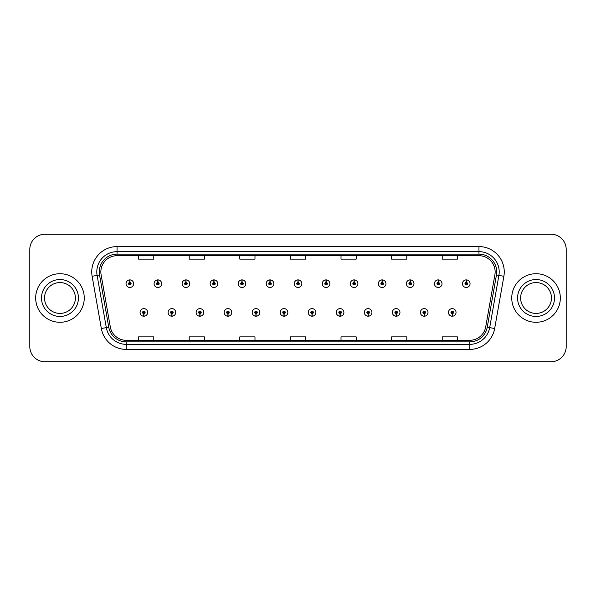 <?xml version="1.0" encoding="UTF-8"?>
<svg xmlns="http://www.w3.org/2000/svg" width="596" height="596" viewBox="0 0 596 596"><rect width="100%" height="100%" fill="white"/><g stroke="black" fill="none" stroke-linecap="round" stroke-linejoin="round"><path stroke-width="0.89" d="M171.842 313.682L171.73 316.215A3.792 3.792 0 0 0 172.058 316.215L171.953 313.682A1.266 1.266 0 0 0 173.16 312.423A1.266 1.266 0 0 0 171.894 311.157A1.266 1.266 0 0 0 170.627 312.423A1.266 1.266 0 0 0 171.842 313.682L171.871 312.93A0.507 0.507 0 0 1 171.387 312.423A0.507 0.507 0 0 1 171.894 311.917A0.507 0.507 0 0 1 172.4 312.423A0.507 0.507 0 0 1 171.916 312.93L171.953 313.682M199.876 313.682L199.764 316.215A3.792 3.792 0 0 0 200.092 316.215L199.988 313.682A1.266 1.266 0 0 0 201.195 312.423A1.266 1.266 0 0 0 199.928 311.157A1.266 1.266 0 0 0 198.662 312.423A1.266 1.266 0 0 0 199.876 313.682L199.906 312.93A0.507 0.507 0 0 1 199.422 312.423A0.507 0.507 0 0 1 199.928 311.917A0.507 0.507 0 0 1 200.435 312.423A0.507 0.507 0 0 1 199.951 312.93L199.988 313.682M227.91 313.682L227.799 316.215A3.792 3.792 0 0 0 228.126 316.215L228.022 313.682A1.266 1.266 0 0 0 229.229 312.423A1.266 1.266 0 0 0 227.963 311.157A1.266 1.266 0 0 0 226.696 312.423A1.266 1.266 0 0 0 227.91 313.682L227.94 312.93A0.507 0.507 0 0 1 227.456 312.423A0.507 0.507 0 0 1 227.963 311.917A0.507 0.507 0 0 1 228.469 312.423A0.507 0.507 0 0 1 227.985 312.93L228.022 313.682M255.945 313.682L255.833 316.215A3.792 3.792 0 0 0 256.161 316.215L256.056 313.682A1.266 1.266 0 0 0 257.263 312.423A1.266 1.266 0 0 0 255.997 311.157A1.266 1.266 0 0 0 254.73 312.423A1.266 1.266 0 0 0 255.945 313.682L255.975 312.93A0.507 0.507 0 0 1 255.49 312.423A0.507 0.507 0 0 1 255.997 311.917A0.507 0.507 0 0 1 256.504 312.423A0.507 0.507 0 0 1 256.019 312.93L256.056 313.682M283.979 313.682L283.867 316.215A3.792 3.792 0 0 0 284.203 316.215L284.091 313.682A1.266 1.266 0 0 0 285.298 312.423A1.266 1.266 0 0 0 284.031 311.157A1.266 1.266 0 0 0 282.765 312.423A1.266 1.266 0 0 0 283.979 313.682L284.009 312.93A0.507 0.507 0 0 1 283.525 312.423A0.507 0.507 0 0 1 284.031 311.917A0.507 0.507 0 0 1 284.538 312.423A0.507 0.507 0 0 1 284.054 312.93L284.091 313.682M312.013 313.682L311.902 316.215A3.792 3.792 0 0 0 312.237 316.215L312.125 313.682A1.266 1.266 0 0 0 313.332 312.423A1.266 1.266 0 0 0 312.066 311.157A1.266 1.266 0 0 0 310.799 312.423A1.266 1.266 0 0 0 312.013 313.682L312.043 312.93A0.507 0.507 0 0 1 311.559 312.423A0.507 0.507 0 0 1 312.066 311.917A0.507 0.507 0 0 1 312.572 312.423A0.507 0.507 0 0 1 312.088 312.93L312.125 313.682M340.048 313.682L339.936 316.215A3.792 3.792 0 0 0 340.271 316.215L340.16 313.682A1.266 1.266 0 0 0 341.366 312.423A1.266 1.266 0 0 0 340.1 311.157A1.266 1.266 0 0 0 338.841 312.423A1.266 1.266 0 0 0 340.048 313.682L340.078 312.93A0.507 0.507 0 0 1 339.593 312.423A0.507 0.507 0 0 1 340.1 311.917A0.507 0.507 0 0 1 340.607 312.423A0.507 0.507 0 0 1 340.122 312.93L340.16 313.682M368.082 313.682L367.97 316.215A3.792 3.792 0 0 0 368.306 316.215L368.194 313.682A1.266 1.266 0 0 0 369.401 312.423A1.266 1.266 0 0 0 368.134 311.157A1.266 1.266 0 0 0 366.875 312.423A1.266 1.266 0 0 0 368.082 313.682L368.112 312.93A0.507 0.507 0 0 1 367.628 312.423A0.507 0.507 0 0 1 368.134 311.917A0.507 0.507 0 0 1 368.641 312.423A0.507 0.507 0 0 1 368.157 312.93L368.194 313.682M396.117 313.682L396.005 316.215A3.792 3.792 0 0 0 396.34 316.215L396.228 313.682A1.266 1.266 0 0 0 397.435 312.423A1.266 1.266 0 0 0 396.169 311.157A1.266 1.266 0 0 0 394.91 312.423A1.266 1.266 0 0 0 396.117 313.682L396.146 312.93A0.507 0.507 0 0 1 395.662 312.423A0.507 0.507 0 0 1 396.169 311.917A0.507 0.507 0 0 1 396.675 312.423A0.507 0.507 0 0 1 396.191 312.93L396.228 313.682M424.151 313.682L424.039 316.215A3.792 3.792 0 0 0 424.374 316.215L424.263 313.682A1.266 1.266 0 0 0 425.47 312.423A1.266 1.266 0 0 0 424.203 311.157A1.266 1.266 0 0 0 422.944 312.423A1.266 1.266 0 0 0 424.151 313.682L424.181 312.93A0.507 0.507 0 0 1 423.696 312.423A0.507 0.507 0 0 1 424.203 311.917A0.507 0.507 0 0 1 424.71 312.423A0.507 0.507 0 0 1 424.225 312.93L424.263 313.682M452.185 313.682L452.073 316.215A3.792 3.792 0 0 0 452.409 316.215L452.297 313.682A1.266 1.266 0 0 0 453.504 312.423A1.266 1.266 0 0 0 452.237 311.157A1.266 1.266 0 0 0 450.978 312.423A1.266 1.266 0 0 0 452.185 313.682L452.215 312.93A0.507 0.507 0 0 1 451.731 312.423A0.507 0.507 0 0 1 452.237 311.917A0.507 0.507 0 0 1 452.744 312.423A0.507 0.507 0 0 1 452.26 312.93L452.297 313.682M143.807 313.682L143.696 316.215A3.792 3.792 0 0 0 144.023 316.215L143.919 313.682A1.266 1.266 0 0 0 145.126 312.423A1.266 1.266 0 0 0 143.859 311.157A1.266 1.266 0 0 0 142.593 312.423A1.266 1.266 0 0 0 143.807 313.682L143.837 312.93A0.507 0.507 0 0 1 143.353 312.423A0.507 0.507 0 0 1 143.859 311.917A0.507 0.507 0 0 1 144.366 312.423A0.507 0.507 0 0 1 143.882 312.93L143.919 313.682M157.933 282.415L158.044 279.889A3.792 3.792 0 0 0 157.709 279.889L157.821 282.415A1.266 1.266 0 0 0 156.614 283.681A1.266 1.266 0 0 0 157.88 284.948A1.266 1.266 0 0 0 159.147 283.681A1.266 1.266 0 0 0 157.933 282.415L157.903 283.175A0.507 0.507 0 0 1 158.387 283.681A0.507 0.507 0 0 1 157.88 284.188A0.507 0.507 0 0 1 157.374 283.681A0.507 0.507 0 0 1 157.858 283.175L157.821 282.415M185.967 282.415L186.079 279.889A3.792 3.792 0 0 0 185.743 279.889L185.855 282.415A1.266 1.266 0 0 0 184.648 283.681A1.266 1.266 0 0 0 185.915 284.948A1.266 1.266 0 0 0 187.181 283.681A1.266 1.266 0 0 0 185.967 282.415L185.937 283.175A0.507 0.507 0 0 1 186.421 283.681A0.507 0.507 0 0 1 185.915 284.188A0.507 0.507 0 0 1 185.408 283.681A0.507 0.507 0 0 1 185.892 283.175L185.855 282.415M214.001 282.415L214.113 279.889A3.792 3.792 0 0 0 213.785 279.889L213.89 282.415A1.266 1.266 0 0 0 212.683 283.681A1.266 1.266 0 0 0 213.949 284.948A1.266 1.266 0 0 0 215.216 283.681A1.266 1.266 0 0 0 214.001 282.415L213.971 283.175A0.507 0.507 0 0 1 214.456 283.681A0.507 0.507 0 0 1 213.949 284.188A0.507 0.507 0 0 1 213.442 283.681A0.507 0.507 0 0 1 213.927 283.175L213.89 282.415M242.036 282.415L242.147 279.889A3.792 3.792 0 0 0 241.82 279.889L241.924 282.415A1.266 1.266 0 0 0 240.717 283.681A1.266 1.266 0 0 0 241.983 284.948A1.266 1.266 0 0 0 243.25 283.681A1.266 1.266 0 0 0 242.036 282.415L242.006 283.175A0.507 0.507 0 0 1 242.49 283.681A0.507 0.507 0 0 1 241.983 284.188A0.507 0.507 0 0 1 241.477 283.681A0.507 0.507 0 0 1 241.961 283.175L241.924 282.415M270.07 282.415L270.182 279.889A3.792 3.792 0 0 0 269.854 279.889L269.958 282.415A1.266 1.266 0 0 0 268.751 283.681A1.266 1.266 0 0 0 270.018 284.948A1.266 1.266 0 0 0 271.284 283.681A1.266 1.266 0 0 0 270.07 282.415L270.04 283.175A0.507 0.507 0 0 1 270.524 283.681A0.507 0.507 0 0 1 270.018 284.188A0.507 0.507 0 0 1 269.511 283.681A0.507 0.507 0 0 1 269.995 283.175L269.958 282.415M298.104 282.415L298.216 279.889A3.792 3.792 0 0 0 297.888 279.889L297.993 282.415A1.266 1.266 0 0 0 296.786 283.681A1.266 1.266 0 0 0 298.052 284.948A1.266 1.266 0 0 0 299.319 283.681A1.266 1.266 0 0 0 298.104 282.415L298.075 283.175A0.507 0.507 0 0 1 298.559 283.681A0.507 0.507 0 0 1 298.052 284.188A0.507 0.507 0 0 1 297.546 283.681A0.507 0.507 0 0 1 298.03 283.175L297.993 282.415M326.139 282.415L326.25 279.889A3.792 3.792 0 0 0 325.923 279.889L326.027 282.415A1.266 1.266 0 0 0 324.82 283.681A1.266 1.266 0 0 0 326.087 284.948A1.266 1.266 0 0 0 327.353 283.681A1.266 1.266 0 0 0 326.139 282.415L326.109 283.175A0.507 0.507 0 0 1 326.593 283.681A0.507 0.507 0 0 1 326.087 284.188A0.507 0.507 0 0 1 325.58 283.681A0.507 0.507 0 0 1 326.064 283.175L326.027 282.415M354.173 282.415L354.285 279.889A3.792 3.792 0 0 0 353.957 279.889L354.061 282.415A1.266 1.266 0 0 0 352.854 283.681A1.266 1.266 0 0 0 354.121 284.948A1.266 1.266 0 0 0 355.387 283.681A1.266 1.266 0 0 0 354.173 282.415L354.143 283.175A0.507 0.507 0 0 1 354.627 283.681A0.507 0.507 0 0 1 354.121 284.188A0.507 0.507 0 0 1 353.614 283.681A0.507 0.507 0 0 1 354.099 283.175L354.061 282.415M382.207 282.415L382.319 279.889A3.792 3.792 0 0 0 381.991 279.889L382.096 282.415A1.266 1.266 0 0 0 380.889 283.681A1.266 1.266 0 0 0 382.155 284.948A1.266 1.266 0 0 0 383.422 283.681A1.266 1.266 0 0 0 382.207 282.415L382.178 283.175A0.507 0.507 0 0 1 382.662 283.681A0.507 0.507 0 0 1 382.155 284.188A0.507 0.507 0 0 1 381.649 283.681A0.507 0.507 0 0 1 382.133 283.175L382.096 282.415M410.242 282.415L410.353 279.889A3.792 3.792 0 0 0 410.026 279.889L410.13 282.415A1.266 1.266 0 0 0 408.923 283.681A1.266 1.266 0 0 0 410.19 284.948A1.266 1.266 0 0 0 411.456 283.681A1.266 1.266 0 0 0 410.242 282.415L410.212 283.175A0.507 0.507 0 0 1 410.696 283.681A0.507 0.507 0 0 1 410.19 284.188A0.507 0.507 0 0 1 409.683 283.681A0.507 0.507 0 0 1 410.167 283.175L410.13 282.415M438.276 282.415L438.388 279.889A3.792 3.792 0 0 0 438.06 279.889L438.164 282.415A1.266 1.266 0 0 0 436.957 283.681A1.266 1.266 0 0 0 438.224 284.948A1.266 1.266 0 0 0 439.49 283.681A1.266 1.266 0 0 0 438.276 282.415L438.246 283.175A0.507 0.507 0 0 1 438.731 283.681A0.507 0.507 0 0 1 438.224 284.188A0.507 0.507 0 0 1 437.717 283.681A0.507 0.507 0 0 1 438.202 283.175L438.164 282.415M466.31 282.415L466.422 279.889A3.792 3.792 0 0 0 466.094 279.889L466.199 282.415A1.266 1.266 0 0 0 464.992 283.681A1.266 1.266 0 0 0 466.258 284.948A1.266 1.266 0 0 0 467.525 283.681A1.266 1.266 0 0 0 466.31 282.415L466.281 283.175A0.507 0.507 0 0 1 466.765 283.681A0.507 0.507 0 0 1 466.258 284.188A0.507 0.507 0 0 1 465.752 283.681A0.507 0.507 0 0 1 466.236 283.175L466.199 282.415M129.898 282.415L130.01 279.889A3.792 3.792 0 0 0 129.675 279.889L129.786 282.415A1.266 1.266 0 0 0 128.58 283.681A1.266 1.266 0 0 0 129.846 284.948A1.266 1.266 0 0 0 131.105 283.681A1.266 1.266 0 0 0 129.898 282.415L129.868 283.175A0.507 0.507 0 0 1 130.353 283.681A0.507 0.507 0 0 1 129.846 284.188A0.507 0.507 0 0 1 129.339 283.681A0.507 0.507 0 0 1 129.824 283.175L129.786 282.415M35.671 298A24.287 24.287 0 0 0 59.958 322.287A24.287 24.287 0 0 0 84.252 298A24.287 24.287 0 0 0 59.958 273.713A24.287 24.287 0 0 0 35.671 298A24.287 24.287 0 0 0 59.958 322.287A24.287 24.287 0 0 0 84.252 298A24.287 24.287 0 0 0 59.958 273.713A24.287 24.287 0 0 0 35.671 298M511.748 298A24.287 24.287 0 0 0 536.042 322.287A24.287 24.287 0 0 0 560.329 298A24.287 24.287 0 0 0 536.042 273.713A24.287 24.287 0 0 0 511.748 298A24.287 24.287 0 0 0 536.042 322.287A24.287 24.287 0 0 0 560.329 298A24.287 24.287 0 0 0 536.042 273.713A24.287 24.287 0 0 0 511.748 298M100.851 271.888A16.196 16.196 0 0 1 117.039 255.699L478.96 255.699A16.196 16.196 0 0 1 494.903 274.704L485.695 326.921A16.196 16.196 0 0 1 469.752 340.301L126.248 340.301A16.196 16.196 0 0 1 110.305 326.921L101.096 274.704A16.196 16.196 0 0 1 100.851 271.888M99.279 271.888A17.761 17.761 0 0 0 99.547 274.972L108.755 327.197A17.761 17.761 0 0 0 126.248 341.873L469.752 341.873A17.761 17.761 0 0 0 487.245 327.197L496.453 274.972A17.761 17.761 0 0 0 478.96 254.127L117.039 254.127A17.761 17.761 0 0 0 99.279 271.888M92.127 276.283A25.3 25.3 0 0 1 117.039 246.588L478.96 246.588A25.3 25.3 0 0 1 503.873 276.283L494.665 328.508A25.3 25.3 0 0 1 469.752 349.412L126.248 349.412A25.3 25.3 0 0 1 101.335 328.508L92.127 276.283L97.103 275.404A20.242 20.242 0 0 1 117.039 251.646L478.96 251.646A20.242 20.242 0 0 1 498.897 275.404L489.681 327.629A20.242 20.242 0 0 1 469.752 344.354L126.248 344.354A20.242 20.242 0 0 1 106.319 327.629L97.103 275.404A20.242 20.242 0 0 1 96.798 271.888M566.2 249.419A15.183 15.183 0 0 0 551.017 234.243L44.983 234.243A15.183 15.183 0 0 0 29.8 249.419L29.8 346.581A15.183 15.183 0 0 0 44.983 361.757L551.017 361.757A15.183 15.183 0 0 0 566.2 346.581L566.2 249.419L566.2 346.581M487.245 327.197L489.681 327.629L498.897 275.404L503.873 276.283M290.408 255.699L290.408 259.126L305.592 259.126L305.592 255.699M239.808 255.699L239.808 259.126L254.984 259.126L254.984 255.699M189.2 255.699L189.2 259.126L204.383 259.126L204.383 255.699M138.6 255.699L138.6 259.126L153.783 259.126L153.783 255.699M341.016 255.699L341.016 259.126L356.192 259.126L356.192 255.699M391.617 255.699L391.617 259.126L406.8 259.126L406.8 255.699M442.217 255.699L442.217 259.126L457.4 259.126L457.4 255.699M305.592 340.301L305.592 336.874L290.408 336.874L290.408 340.301M254.984 340.301L254.984 336.874L239.808 336.874L239.808 340.301M204.383 340.301L204.383 336.874L189.2 336.874L189.2 340.301M153.783 340.301L153.783 336.874L138.6 336.874L138.6 340.301M356.192 340.301L356.192 336.874L341.016 336.874L341.016 340.301M406.8 340.301L406.8 336.874L391.617 336.874L391.617 340.301M457.4 340.301L457.4 336.874L442.217 336.874L442.217 340.301M29.8 249.419L29.8 346.581M551.017 234.243L44.983 234.243M44.983 361.757L551.017 361.757M133.638 283.681A3.792 3.792 0 0 0 130.01 279.889A3.792 3.792 0 0 1 133.638 283.681A3.792 3.792 0 0 1 129.846 287.473A3.792 3.792 0 0 1 126.047 283.681A3.792 3.792 0 0 1 129.675 279.889M140.067 312.423A3.792 3.792 0 0 0 143.696 316.215A3.792 3.792 0 0 1 140.067 312.423A3.792 3.792 0 0 1 143.859 308.624A3.792 3.792 0 0 1 147.659 312.423A3.792 3.792 0 0 1 144.023 316.215M75.387 298A15.421 15.421 0 0 0 59.958 282.579A15.421 15.421 0 0 0 44.536 298A15.421 15.421 0 0 0 59.958 313.421A15.421 15.421 0 0 0 75.387 298A15.421 15.421 0 0 1 59.958 313.421A15.421 15.421 0 0 1 44.536 298M161.672 283.681A3.792 3.792 0 0 0 158.044 279.889A3.792 3.792 0 0 1 161.672 283.681A3.792 3.792 0 0 1 157.88 287.473A3.792 3.792 0 0 1 154.081 283.681A3.792 3.792 0 0 1 157.709 279.889M189.707 283.681A3.792 3.792 0 0 0 186.079 279.889A3.792 3.792 0 0 1 189.707 283.681A3.792 3.792 0 0 1 185.915 287.473A3.792 3.792 0 0 1 182.115 283.681A3.792 3.792 0 0 1 185.743 279.889M217.741 283.681A3.792 3.792 0 0 0 214.113 279.889A3.792 3.792 0 0 1 217.741 283.681A3.792 3.792 0 0 1 213.949 287.473A3.792 3.792 0 0 1 210.15 283.681A3.792 3.792 0 0 1 213.785 279.889M245.775 283.681A3.792 3.792 0 0 0 242.147 279.889A3.792 3.792 0 0 1 245.775 283.681A3.792 3.792 0 0 1 241.983 287.473A3.792 3.792 0 0 1 238.184 283.681A3.792 3.792 0 0 1 241.82 279.889L241.901 281.908M168.102 312.423A3.792 3.792 0 0 0 171.73 316.215A3.792 3.792 0 0 1 168.102 312.423A3.792 3.792 0 0 1 171.894 308.624A3.792 3.792 0 0 1 175.693 312.423A3.792 3.792 0 0 1 172.058 316.215M196.136 312.423A3.792 3.792 0 0 0 199.764 316.215A3.792 3.792 0 0 1 196.136 312.423A3.792 3.792 0 0 1 199.928 308.624A3.792 3.792 0 0 1 203.728 312.423A3.792 3.792 0 0 1 200.092 316.215M224.17 312.423A3.792 3.792 0 0 0 227.799 316.215A3.792 3.792 0 0 1 224.17 312.423A3.792 3.792 0 0 1 227.963 308.624A3.792 3.792 0 0 1 231.762 312.423A3.792 3.792 0 0 1 228.126 316.215L228.045 314.189M551.464 298A15.421 15.421 0 0 0 536.042 282.579A15.421 15.421 0 0 0 520.613 298A15.421 15.421 0 0 0 536.042 313.421A15.421 15.421 0 0 0 551.464 298A15.421 15.421 0 0 1 536.042 313.421A15.421 15.421 0 0 1 520.613 298M273.81 283.681A3.792 3.792 0 0 0 270.182 279.889A3.792 3.792 0 0 1 273.81 283.681A3.792 3.792 0 0 1 270.018 287.473A3.792 3.792 0 0 1 266.218 283.681A3.792 3.792 0 0 1 269.854 279.889L269.936 281.908M301.844 283.681A3.792 3.792 0 0 0 298.216 279.889A3.792 3.792 0 0 1 301.844 283.681A3.792 3.792 0 0 1 298.052 287.473A3.792 3.792 0 0 1 294.253 283.681A3.792 3.792 0 0 1 297.888 279.889L297.97 281.908M329.879 283.681A3.792 3.792 0 0 0 326.25 279.889A3.792 3.792 0 0 1 329.879 283.681A3.792 3.792 0 0 1 326.087 287.473A3.792 3.792 0 0 1 322.287 283.681A3.792 3.792 0 0 1 325.923 279.889L326.005 281.908M252.205 312.423A3.792 3.792 0 0 0 255.833 316.215A3.792 3.792 0 0 1 252.205 312.423A3.792 3.792 0 0 1 255.997 308.624A3.792 3.792 0 0 1 259.796 312.423A3.792 3.792 0 0 1 256.161 316.215L256.079 314.189M280.239 312.423A3.792 3.792 0 0 0 283.867 316.215A3.792 3.792 0 0 1 280.239 312.423A3.792 3.792 0 0 1 284.031 308.624A3.792 3.792 0 0 1 287.831 312.423A3.792 3.792 0 0 1 284.203 316.215L284.113 314.189M308.274 312.423A3.792 3.792 0 0 0 311.902 316.215A3.792 3.792 0 0 1 308.274 312.423A3.792 3.792 0 0 1 312.066 308.624A3.792 3.792 0 0 1 315.865 312.423A3.792 3.792 0 0 1 312.237 316.215L312.148 314.189M357.913 283.681A3.792 3.792 0 0 0 354.285 279.889A3.792 3.792 0 0 1 357.913 283.681A3.792 3.792 0 0 1 354.121 287.473A3.792 3.792 0 0 1 350.321 283.681A3.792 3.792 0 0 1 353.957 279.889L354.039 281.908M385.947 283.681A3.792 3.792 0 0 0 382.319 279.889A3.792 3.792 0 0 1 385.947 283.681A3.792 3.792 0 0 1 382.155 287.473A3.792 3.792 0 0 1 378.356 283.681A3.792 3.792 0 0 1 381.991 279.889L382.073 281.908M413.982 283.681A3.792 3.792 0 0 0 410.353 279.889A3.792 3.792 0 0 1 413.982 283.681A3.792 3.792 0 0 1 410.19 287.473A3.792 3.792 0 0 1 406.39 283.681A3.792 3.792 0 0 1 410.026 279.889M442.016 283.681A3.792 3.792 0 0 0 438.388 279.889A3.792 3.792 0 0 1 442.016 283.681A3.792 3.792 0 0 1 438.224 287.473A3.792 3.792 0 0 1 434.424 283.681A3.792 3.792 0 0 1 438.06 279.889M470.05 283.681A3.792 3.792 0 0 0 466.422 279.889A3.792 3.792 0 0 1 470.05 283.681A3.792 3.792 0 0 1 466.258 287.473A3.792 3.792 0 0 1 462.459 283.681A3.792 3.792 0 0 1 466.094 279.889M336.308 312.423A3.792 3.792 0 0 0 339.936 316.215A3.792 3.792 0 0 1 336.308 312.423A3.792 3.792 0 0 1 340.1 308.624A3.792 3.792 0 0 1 343.899 312.423A3.792 3.792 0 0 1 340.271 316.215L340.182 314.189M364.342 312.423A3.792 3.792 0 0 0 367.97 316.215A3.792 3.792 0 0 1 364.342 312.423A3.792 3.792 0 0 1 368.134 308.624A3.792 3.792 0 0 1 371.934 312.423A3.792 3.792 0 0 1 368.306 316.215L368.216 314.189M392.377 312.423A3.792 3.792 0 0 0 396.005 316.215A3.792 3.792 0 0 1 392.377 312.423A3.792 3.792 0 0 1 396.169 308.624A3.792 3.792 0 0 1 399.968 312.423A3.792 3.792 0 0 1 396.34 316.215M420.411 312.423A3.792 3.792 0 0 0 424.039 316.215A3.792 3.792 0 0 1 420.411 312.423A3.792 3.792 0 0 1 424.203 308.624A3.792 3.792 0 0 1 428.002 312.423A3.792 3.792 0 0 1 424.374 316.215M448.445 312.423A3.792 3.792 0 0 0 452.073 316.215A3.792 3.792 0 0 1 448.445 312.423A3.792 3.792 0 0 1 452.237 308.624A3.792 3.792 0 0 1 456.037 312.423A3.792 3.792 0 0 1 452.409 316.215M478.96 246.588L478.96 254.127M97.103 275.404L99.547 274.972M126.248 349.412L126.248 341.873M469.752 341.873L469.752 349.412M101.335 328.508L108.755 327.197M496.453 274.972L498.897 275.404M117.039 246.588L117.039 254.127M489.681 327.629L494.665 328.508M78.419 298A18.461 18.461 0 0 0 59.958 279.539A18.461 18.461 0 0 0 41.497 298A18.461 18.461 0 0 0 59.958 316.461A18.461 18.461 0 0 0 78.419 298M554.503 298A18.461 18.461 0 0 0 536.042 279.539A18.461 18.461 0 0 0 517.581 298A18.461 18.461 0 0 0 536.042 316.461A18.461 18.461 0 0 0 554.503 298"/></g></svg>
